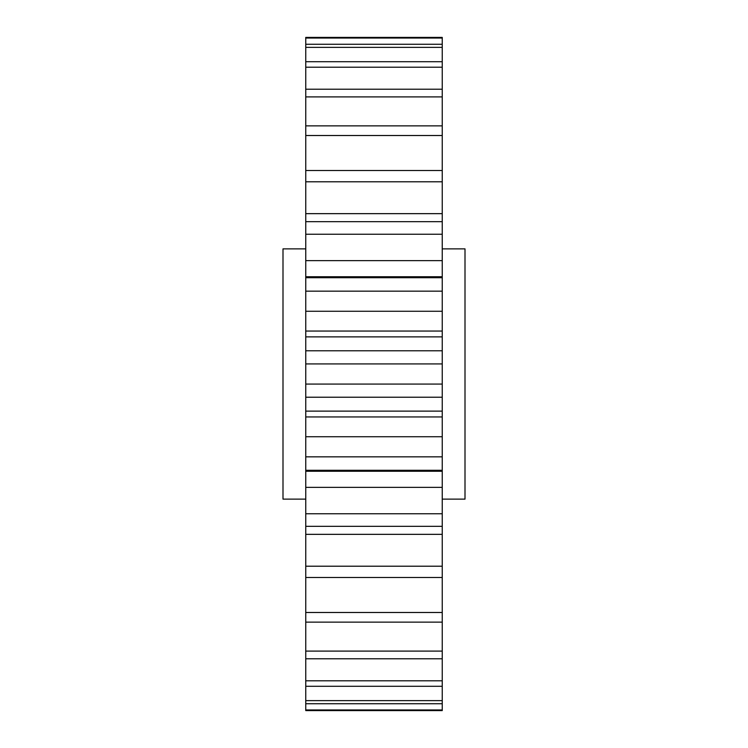 <?xml version="1.0" encoding="UTF-8"?>
<svg xmlns="http://www.w3.org/2000/svg" width="748" height="748" viewBox="0 0 748 748"><rect width="100%" height="100%" fill="white"/><g stroke="black" fill="none" stroke-linecap="round" stroke-linejoin="round"><path stroke-width="1.12" d="M305.754 248.878L282.996 248.878L282.996 499.122L305.754 499.122M442.246 248.878L465.004 248.878L465.004 499.122L442.246 499.122M442.246 471.259L305.754 471.259L305.754 710.6L442.246 710.6L442.246 416.945L305.754 416.945L305.754 471.259M442.246 416.945L442.246 37.4L305.754 37.4L305.754 416.945M305.754 311.271L442.246 311.271M442.246 291.168L305.754 291.168M305.754 277.723L442.246 277.723M305.754 260.641L442.246 260.641M442.246 234.227L305.754 234.227M305.754 221.66L442.246 221.66M305.754 213.657L442.246 213.657M442.246 181.783L305.754 181.783M305.754 170.497L442.246 170.497M442.246 135.51L305.754 135.51M305.754 125.87L442.246 125.87M442.246 96.903L305.754 96.903M305.754 89.218L442.246 89.218M442.246 67.208L305.754 67.208M305.754 61.719L442.246 61.719M442.246 47.367L305.754 47.367M305.754 44.263L442.246 44.263M442.246 38.026L305.754 38.026M305.754 709.974L442.246 709.974M442.246 703.737L305.754 703.737M305.754 700.633L442.246 700.633M442.246 686.281L305.754 686.281M305.754 680.792L442.246 680.792M442.246 658.782L305.754 658.782M305.754 651.097L442.246 651.097M442.246 622.13L305.754 622.13M305.754 612.49L442.246 612.49M442.246 577.503L305.754 577.503M442.246 534.343L305.754 534.343M305.754 566.217L442.246 566.217M442.246 526.34L305.754 526.34M442.246 487.359L305.754 487.359M305.754 513.773L442.246 513.773M442.246 470.277L305.754 470.277M442.246 436.729L305.754 436.729M305.754 456.832L442.246 456.832M442.246 411.12L305.754 411.12M442.246 384.079L305.754 384.079M305.754 397.225L442.246 397.225M305.754 363.921L442.246 363.921M442.246 350.775L305.754 350.775M305.754 336.881L442.246 336.881M442.246 276.741L305.754 276.741M442.246 331.055L305.754 331.055"/></g></svg>
